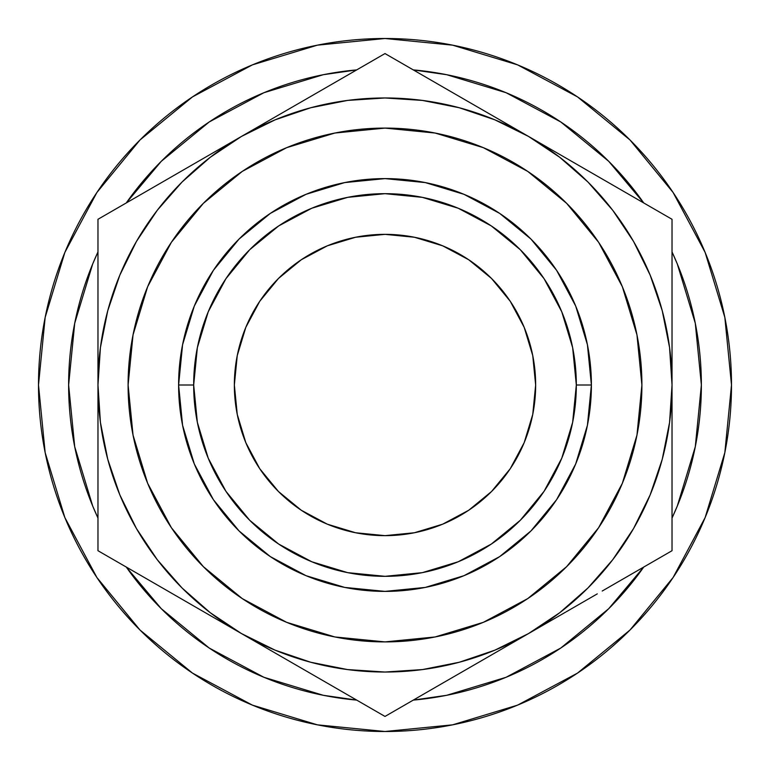 <?xml version="1.0" encoding="UTF-8"?>
<svg xmlns="http://www.w3.org/2000/svg" width="770" height="770" viewBox="0 0 770 770"><rect width="100%" height="100%" fill="white"/><g stroke="black" fill="none" stroke-linecap="round" stroke-linejoin="round"><path stroke-width="1.16" d="M234.35 385A150.651 150.651 0 0 1 385 234.35A150.651 150.651 0 0 1 535.65 385L532.753 355.605L524.187 327.346L510.26 301.301L491.53 278.471L468.699 259.74L442.654 245.813L414.395 237.247L385 234.35L355.605 237.247L327.346 245.813L301.301 259.74L278.471 278.471L259.74 301.301L245.813 327.346L237.247 355.605L234.35 385L237.247 414.395L245.813 442.654L259.74 468.699L278.471 491.53L301.301 510.26L327.346 524.187L355.605 532.753L385 535.65L414.395 532.753L442.654 524.187L468.699 510.26L491.53 491.53L510.26 468.699L524.187 442.654L532.753 414.395L535.65 385A150.651 150.651 0 0 1 385 535.65A150.651 150.651 0 0 1 234.35 385M591.389 385L576.326 385A191.326 191.326 0 0 1 385 576.326A191.326 191.326 0 0 1 193.674 385L178.611 385A206.389 206.389 0 0 0 385 591.389A206.389 206.389 0 0 0 591.389 385A206.389 206.389 0 0 0 385 178.611A206.389 206.389 0 0 0 178.611 385L193.674 385L197.351 347.674L208.237 311.783L225.918 278.702L249.711 249.711L278.702 225.918L311.783 208.237L347.674 197.351L385 193.674L422.326 197.351L458.217 208.237L491.298 225.918L520.289 249.711L544.082 278.702L561.763 311.783L572.649 347.674L576.326 385L572.649 422.326L561.763 458.217L544.082 491.298L520.289 520.289L491.298 544.082L458.217 561.763L422.326 572.649L385 576.326L347.674 572.649L311.783 561.763L278.702 544.082L249.711 520.289L225.918 491.298L208.237 458.217L197.351 422.326L193.674 385A191.326 191.326 0 0 1 385 193.674A191.326 191.326 0 0 1 576.326 385L591.389 385L587.423 344.739L575.681 306.017L556.614 270.337L530.944 239.056L499.663 213.386L463.983 194.319L425.261 182.577L385 178.611L344.739 182.577L306.017 194.319L270.337 213.386L239.056 239.056L213.386 270.337L194.319 306.017L182.577 344.739L178.611 385L182.577 425.261L194.319 463.983L213.386 499.663L239.056 530.944L270.337 556.614L306.017 575.681L344.739 587.423L385 591.389L425.261 587.423L463.983 575.681L499.663 556.614L530.944 530.944L556.614 499.663L575.681 463.983L587.423 425.261L591.389 385M641.901 385A256.901 256.901 0 0 1 385 641.901A256.901 256.901 0 0 1 128.099 385A256.901 256.901 0 0 1 385 128.099A256.901 256.901 0 0 1 641.901 385L636.963 334.883L622.343 286.69L598.608 242.271L566.653 203.347L527.729 171.392L483.31 147.657L435.117 133.037L385 128.099L334.883 133.037L286.69 147.657L242.271 171.392L203.347 203.347L171.392 242.271L147.657 286.69L133.037 334.883L128.099 385L133.037 435.117L147.657 483.31L171.392 527.729L203.347 566.653L242.271 598.608L286.69 622.343L334.883 636.963L385 641.901L435.117 636.963L483.31 622.343L527.729 598.608L566.653 566.653L598.608 527.729L622.343 483.31L636.963 435.117L641.901 385M701.374 385A316.374 316.374 0 0 1 672.027 518.056L677.292 506.073L695.291 446.725L701.374 385L695.291 323.275L677.292 263.927L672.027 251.944A316.374 316.374 0 0 1 701.374 385M608.704 608.704L643.739 567.047A316.374 316.374 0 0 1 413.288 700.103L446.725 695.291L506.073 677.292L560.762 648.051L608.704 608.704L560.762 648.051M161.296 608.704L209.238 648.051L263.927 677.292L323.275 695.291L356.722 700.103A316.374 316.374 0 0 1 126.261 567.047L161.296 608.704L126.261 567.047M97.973 518.056A316.374 316.374 0 0 1 68.626 385L74.709 323.275L92.708 263.927L97.973 251.944A316.374 316.374 0 0 0 68.626 385L74.709 446.725L92.708 506.073L97.973 518.056M669.043 583.448A346.5 346.5 0 0 0 731.5 385A346.5 346.5 0 0 1 385 731.5A346.5 346.5 0 0 1 38.5 385A346.5 346.5 0 0 0 134.856 624.768L140.756 630.774M178.332 663.114A346.5 346.5 0 0 0 182.99 666.522M282.821 716.09A346.5 346.5 0 0 0 303.678 721.827M322.851 725.879A346.5 346.5 0 0 0 361.669 730.711M361.823 730.72A346.5 346.5 0 0 0 362.737 730.788M362.814 730.788A346.5 346.5 0 0 0 400.852 731.134M400.929 731.134A346.5 346.5 0 0 0 405.164 730.913M405.251 730.903A346.5 346.5 0 0 0 406.599 730.826M420.478 729.681A346.5 346.5 0 0 0 436.571 727.64M469.825 720.961A346.5 346.5 0 0 0 479.912 718.246M540.838 694.473A346.5 346.5 0 0 0 541.512 694.136M541.724 694.03A346.5 346.5 0 0 0 556.017 686.359M611.188 647.483A346.5 346.5 0 0 0 627.126 632.863M629.167 630.851L630.871 629.157A346.5 346.5 0 0 0 633.806 626.164M628.002 632.006L631.015 629.003M572.206 676.58L577.654 673.009M580.012 671.411L575.296 674.568M514.601 706.35L527.017 701.056M452.414 724.878L454.271 724.503M577.51 673.105L630.014 630.014L577.51 673.105L517.604 705.128L452.596 724.84L385 731.5L317.404 724.84L252.396 705.128L192.49 673.105L139.986 630.014L96.895 577.51L139.986 630.014M317.356 724.83L317.356 724.83A346.5 346.5 0 0 0 318.703 725.099M191.326 672.316L196.716 675.887M137.811 627.819L142.142 632.151M191.528 672.451L193.751 673.943M126.261 202.953L161.296 161.296L209.238 121.949L263.927 92.708L323.275 74.709L356.722 69.897A316.374 316.374 0 0 0 126.261 202.953M643.739 202.953A316.374 316.374 0 0 0 413.288 69.897L446.725 74.709L506.073 92.708L560.762 121.949L608.704 161.296L643.739 202.953L608.704 161.296M209.238 121.949L161.296 161.296M673.105 192.49L630.014 139.986L577.51 96.895L630.014 139.986L673.105 192.49L705.128 252.396L724.84 317.404L731.5 385L724.84 452.596L705.128 517.604L673.105 577.51L630.014 630.014L673.105 577.51M192.49 96.895L139.986 139.986L192.49 96.895L252.396 64.873L317.404 45.161L385 38.5L452.596 45.161L517.604 64.873L577.51 96.895M96.895 577.51L64.873 517.604L45.161 452.596L38.5 385A346.5 346.5 0 0 1 385 38.5A346.5 346.5 0 0 1 731.5 385M38.5 385L45.161 317.404L64.873 252.396L96.895 192.49L139.986 139.986M97.973 419.823L97.973 424.819M97.973 453.771L97.973 437.707M97.973 487.237L97.973 480.807M160.622 586.884L153.018 582.495M195.686 607.135L182.066 599.272M207.12 613.738L211.471 616.25M447.649 680.266L439.93 684.722M482.723 660.015L469.074 667.888M494.147 653.412L498.498 650.91M275.853 653.412L271.772 651.064M310.243 673.269L301.368 668.148M672.027 487.323L672.027 511.29M672.027 454.031L672.027 464.435M672.027 478.18L672.027 480.807M672.027 420.035L672.027 424.819M562.88 613.738L558.799 616.087M597.27 593.882L588.347 599.031M609.378 183.116L617.049 187.543M574.314 162.865L588.001 170.767M558.799 153.913L528.518 136.425L558.529 153.75M672.027 350.177L672.027 345.181M672.027 316.287L672.027 332.293M672.027 282.744L672.027 286.661M322.351 89.734L329.945 85.345M287.277 109.985L300.974 102.083M275.853 116.588L271.502 119.09M494.147 116.588L498.228 118.936M459.757 96.731L468.68 101.881M97.973 316.095L97.973 305.565M97.973 291.82L97.973 289.048M97.973 250.077L97.973 291.792M97.973 350.071L97.973 345.181M207.12 156.262L211.115 153.962M172.73 176.118L181.653 170.969M468.747 668.081L482.655 660.054M419.91 696.282L447.63 680.276M459.757 673.269L468.689 668.119M322.351 680.266L344.719 693.173M354.951 699.083L358.329 701.037M300.983 667.927L310.108 673.192M97.973 345.268L97.973 385L100.427 422.461L107.752 459.286L119.822 494.841L136.425 528.518L157.282 559.732L182.038 587.962L210.268 612.718L241.482 633.575L275.747 653.355M287.277 660.015L300.945 667.908M672.027 424.732L672.027 385L669.573 347.539L662.248 310.714L650.178 275.159L633.575 241.482L612.718 210.268L587.962 182.038L559.732 157.282L528.518 136.425L494.253 116.645M672.027 464.32L672.027 437.707M672.027 519.923L672.027 478.209M616.991 582.495L631.747 573.977M641.978 568.068L645.366 566.114M588.01 599.224L597.135 593.959M609.378 586.884L616.982 582.495M672.027 341.89L672.027 385A287.027 287.027 0 0 1 241.482 633.575L275.159 650.178L310.714 662.248L347.539 669.573L385 672.027L422.461 669.573L459.286 662.248L494.841 650.178L528.518 633.575L562.783 613.796M574.314 607.135L587.972 599.243M588.338 170.959L574.372 162.903M562.88 156.262L558.885 153.962M617.136 187.591L609.407 183.125M597.27 176.118L588.347 170.969M645.366 203.886L633.354 196.956M672.027 291.82L672.027 261.848M672.027 332.265L672.027 305.565M310.243 96.731L287.345 109.946M330.089 85.268L322.37 89.724M346.327 75.893L330.128 85.249M447.649 89.734L425.281 76.817M415.059 70.917L411.69 68.973M482.723 109.985L459.892 96.808M97.973 316.287L97.973 332.293M97.973 305.68L97.973 316.229M160.622 183.116L138.254 196.023M128.022 201.933L124.653 203.877M195.686 162.865L172.865 176.041M97.973 428.226L97.973 550.714L385 716.437L528.518 633.575L559.732 612.718L587.962 587.962L612.718 559.732L633.575 528.518L650.178 494.841L662.248 459.286L669.573 422.461L672.027 385L672.027 219.286L385 53.563L241.482 136.425A287.027 287.027 0 0 1 528.518 136.425L494.841 119.822L459.286 107.752L422.461 100.427L385 97.973L347.539 100.427L310.714 107.752L275.159 119.822L241.482 136.425L207.217 156.204M97.973 478.18L97.973 511.29M97.973 437.735L97.973 464.435M181.662 599.041L195.628 607.097M136.733 573.101L160.593 586.875M172.73 593.882L181.653 599.031M124.634 566.114L132.103 570.426M97.973 470.278L97.973 454.647M97.973 526.17L97.973 511.347M182.692 599.628L167.533 590.879M565.652 157.869L528.518 136.425A287.027 287.027 0 0 1 672.027 385L672.027 219.286L385 53.563L97.973 219.286L97.973 385A287.027 287.027 0 0 1 241.482 136.425L210.268 157.282L182.038 182.038L157.282 210.268L136.425 241.482L119.822 275.159L107.752 310.714L100.427 347.539L97.973 385L97.973 550.714L204.348 612.131M97.973 299.694L97.973 258.749M97.973 341.678L97.973 315.353M182.702 170.363L203.771 158.197M136.646 196.956L167.215 179.304M119.283 206.976L132.151 199.546M423.673 75.893L454.56 93.728M469.729 102.487L490.798 114.653M406.31 65.873L419.178 73.304M300.271 102.487L315.44 93.728M491.067 655.203L385 716.437L241.482 633.575A287.027 287.027 0 0 1 97.973 385L97.973 219.286L278.625 114.98M672.027 299.819L672.027 315.353M672.027 243.83L672.027 258.653M587.298 170.363L602.487 179.131M587.308 599.628L566.306 611.755M633.267 573.101L602.679 590.754M650.717 563.024L637.849 570.454M672.027 470.355L672.027 511.251M672.027 428.438L672.027 454.647M346.317 694.107L315.45 676.281M300.271 667.513L279.202 655.347M363.69 704.126L350.822 696.696M423.683 694.107L419.275 696.648M469.729 667.513L454.868 676.099M637.772 570.493L672.027 550.714L672.027 385L672.027 550.714L602.217 591.023L637.772 570.493M565.652 612.131L528.518 633.575L565.652 612.131M171.392 527.729L203.347 566.653L242.271 598.608M527.729 598.608L566.653 566.653L598.608 527.729M598.608 242.271L566.653 203.347L527.729 171.392M242.271 171.392L203.347 203.347L171.392 242.271M556.614 270.337L530.944 239.056L499.72 213.425L530.944 239.056L556.614 270.337M270.337 213.386L239.056 239.056L213.425 270.28L239.056 239.056L270.337 213.386M213.386 499.663L239.056 530.944L270.28 556.575L239.056 530.944L213.386 499.663M499.663 556.614L530.944 530.944L556.575 499.72L530.944 530.944L499.663 556.614M510.26 468.699L491.53 491.53M301.301 510.26L278.471 491.53M259.74 301.301L278.471 278.471M468.699 259.74L491.53 278.471M186.08 668.716L194.829 674.655M189.978 671.401L195.859 675.328M443 726.611L450.71 725.215M523.071 702.808L526.882 701.124M457.091 723.916L450.585 725.234M575.527 674.414L584.776 668.11M585.171 667.831L593.487 661.767M578.838 672.21L574.112 675.338M628.243 631.766L630.678 629.34M650.188 608.031L647.137 611.611M452.972 724.763L451.47 725.061M576.932 673.49L580.715 670.93M580.946 670.776L577.086 673.384"/></g></svg>
